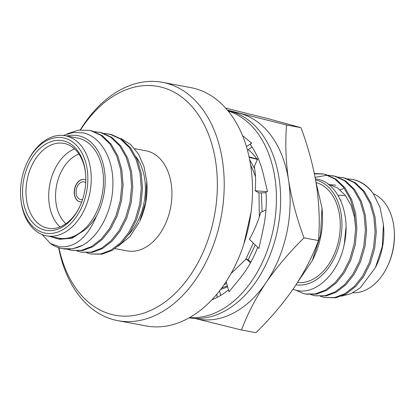 <?xml version="1.0" encoding="UTF-8"?>
<svg xmlns="http://www.w3.org/2000/svg" width="415" height="415" viewBox="0 0 415 415"><rect width="100%" height="100%" fill="white"/><g stroke="black" fill="none" stroke-linecap="round" stroke-linejoin="round"><path stroke-width="0.62" d="M227.814 110.649A105.389 71.743 100.6 0 1 230.133 111.189A105.389 71.743 100.6 0 1 277.708 228.924A105.389 71.743 100.6 0 1 189.188 317.838M228.131 111.033A105.389 71.743 100.6 0 1 273.833 226.424A105.389 71.743 100.6 0 1 189.619 317.594M242.464 135.539L251.656 143.139L250.24 144.43A90.792 61.804 100.6 0 1 263.229 173.74A90.792 61.804 100.6 0 1 263.395 174.456L267.54 191.673L265.979 191.626A90.792 61.804 100.6 0 1 263.214 228.795L258.893 248.461L249.394 239.279C254.25 230.61 258.011 221.688 260.682 212.516L265.968 209.912M257.694 247.304A90.792 61.804 100.6 0 1 240.321 277.925A90.792 61.804 100.6 0 1 239.87 278.47L229.013 291.807L226.154 281.629M251.028 261.844L246.245 258.908L250.442 262.908M246.245 258.908L231.051 273.526M216.9 294.194L217.123 297.41M219.66 290.759L220.552 295.485M251.656 143.139L246.396 146.594M247.465 150.334L251.952 146.905M267.54 191.673L255.173 190.77L259.251 192.954L266.051 192.685M255.173 190.77C255.951 181.941 255.656 173.885 254.286 166.612L257.969 158.016M228.473 289.883A90.792 61.804 100.6 0 1 211.935 299.78M227.581 286.713A75.774 51.579 100.6 0 1 220.728 289.369M221.833 287.88L227.363 285.94M225.604 108.087L267.753 118.591L301 127.696C308.163 146.931 313.325 166.156 316.489 185.386C319.285 204.595 319.944 222.985 318.466 240.56L304.034 237.868C289.514 252.107 276.836 267.042 266.015 282.677C255.536 298.416 247.361 314.191 241.499 330.003L196.85 318.922M318.466 240.56C312.568 256.403 304.397 272.178 293.95 287.886C283.108 303.557 270.435 318.492 255.931 332.69L241.499 330.003M227.358 110.1L286.568 125.008C285.11 142.63 285.769 161.02 288.55 180.177C291.709 199.449 296.87 218.679 304.034 237.868M301 127.696L286.568 125.008M233.463 112.18A105.005 71.479 -79.4 0 1 239.813 113.383A105.005 71.479 100.6 0 1 288.55 180.177A105.005 71.479 -79.4 0 1 266.015 282.677A105.005 71.479 -79.4 0 1 195.009 318.445M248.341 149.665A75.774 51.579 100.6 0 1 257.284 159.614M80.256 129.921A121.237 82.528 100.6 0 1 162.322 82.31A121.237 82.528 100.6 0 1 166.119 83.156A121.237 82.528 100.6 0 1 220.681 219.421A121.237 82.528 100.6 0 1 117.881 320.676A121.237 82.528 100.6 0 1 114.084 319.83A121.237 82.528 100.6 0 1 58.676 247.724M117.881 320.676L146.163 325.946A121.237 82.528 -79.4 0 0 248.969 224.697A121.237 82.528 -79.4 0 0 194.407 88.426A121.237 82.528 -79.4 0 0 190.61 87.581L162.322 82.31M85.812 180.048A11.397 7.755 -79.4 0 0 84.572 179.56A11.397 7.755 -79.4 0 0 84.219 179.477A11.397 7.755 -79.4 0 0 74.555 188.996A11.397 7.755 -79.4 0 0 79.68 201.804A11.397 7.755 -79.4 0 0 80.038 201.887A11.397 7.755 -79.4 0 0 81.734 201.929M84.302 179.498A11.397 7.755 -79.4 0 0 74.716 189.095A11.397 7.755 -79.4 0 0 79.856 201.84A11.397 7.755 -79.4 0 0 80.126 201.903M128.733 234.558A50.921 34.663 -79.4 0 0 135.938 156.678M134.714 148.689L145.94 150.785A50.921 34.663 100.6 0 1 147.532 151.138A50.921 34.663 100.6 0 1 170.451 208.372A50.921 34.663 100.6 0 1 127.275 250.899L115.038 248.616M103.999 133.412L110.271 134.335L120.402 138.989L129.335 147.595L136.063 159.448L140.021 173.195L141.271 188.301L139.684 204.32L135.274 219.608L128.629 232.665L120.573 242.749L111.023 250.136L100.824 253.959L90.937 253.985L86.751 252.844M108.305 133.9L111.485 134.564L121.611 139.217L130.549 147.818L137.277 159.671L141.235 173.423L142.485 188.524L140.898 204.543L136.488 219.831L129.843 232.893L121.782 242.977L112.237 250.364L102.038 254.182L90.932 253.985M91.544 254.094L90.314 253.804M63.334 135.466L73.279 132.447L83.093 132.867C100.788 136.39 113.632 158.883 112.88 184.54C112.849 210.068 99.548 236.021 82.538 245.27A60.616 41.267 100.6 0 1 62.286 248.647A60.616 41.267 100.6 0 1 60.388 248.222A60.616 41.267 100.6 0 1 50.521 243.558L42.117 234.553M82.538 245.27L72.63 248.813L62.286 248.647M67.1 133.915L78.191 130.186L88.903 130.284L90.869 130.72L101.001 135.373L109.934 143.979L116.662 155.833L120.62 169.579L121.87 184.68L120.283 200.699L115.873 215.992L109.228 229.049L101.172 239.133L91.622 246.52L81.423 250.338L71.53 250.37L67.349 249.228M88.903 130.284L92.083 130.943L102.209 135.596L111.147 144.202L117.876 156.056L121.834 169.802L123.084 184.908L121.496 200.927L117.087 216.215L110.442 229.272L102.381 239.362L92.836 246.749L82.637 250.567L71.53 250.37M94.298 131.607L100.57 132.525L110.701 137.183L119.634 145.784L126.362 157.638L130.32 171.385L131.571 186.491L129.983 202.51L125.574 217.797L118.929 230.854L110.872 240.944L101.322 248.331L91.124 252.149L81.236 252.18L77.05 251.034M98.604 132.089L101.784 132.753L111.91 137.407L120.848 146.013L127.576 157.866L131.534 171.613L132.784 186.719L131.197 202.738L126.788 218.025L120.143 231.082L112.081 241.167L102.536 248.554L92.338 252.372L81.231 252.18M81.843 252.284L80.614 251.993M46.605 235.855L58.826 238.137A50.921 34.663 -79.4 0 0 102.002 195.61A50.921 34.663 -79.4 0 0 79.089 138.377A50.921 34.663 -79.4 0 0 77.491 138.024L65.269 135.741A50.921 34.663 100.6 0 1 66.862 136.099A50.921 34.663 100.6 0 1 89.78 193.328A50.921 34.663 100.6 0 1 46.605 235.855A50.921 34.663 100.6 0 1 45.007 235.502A50.921 34.663 100.6 0 1 20.823 198.391L20.75 197.462A48.493 33.013 -79.4 0 0 43.783 232.81A48.493 33.013 -79.4 0 0 86.185 193.763A48.493 33.013 -79.4 0 0 64.595 138.138A48.493 33.013 -79.4 0 0 27.317 162.239A48.493 33.013 -79.4 0 0 20.75 197.462M50.521 243.558L59.744 246.806C75.245 247.786 87.534 237.468 96.607 215.847A53.343 36.312 -79.4 0 0 79.607 136.011A53.343 36.312 -79.4 0 0 66.851 136.037M146.734 181.236L146.848 182.704A53.343 36.312 100.6 0 1 139.627 221.449L145.613 202.411L146.734 181.236L144.041 166.69L138.579 154.162L130.761 144.586L121.128 138.62M118.213 246.225L129.838 236.706L139.16 222.414M85.661 174.674A43.16 29.382 -79.4 0 0 65.197 143.673A43.16 29.382 -79.4 0 0 63.848 143.372A43.16 29.382 -79.4 0 0 27.25 179.415A43.16 29.382 -79.4 0 0 46.672 227.928A43.16 29.382 -79.4 0 0 48.026 228.229A43.16 29.382 -79.4 0 0 79.654 206.888M60.014 226.932A43.16 29.382 100.6 0 1 49.753 184.649A43.16 29.382 100.6 0 1 74.56 148.902M78.907 154.022A38.31 26.078 -79.4 0 0 56.492 185.904A38.31 26.078 -79.4 0 0 65.912 223.721M44.405 229.967A45.583 31.032 100.6 0 1 24.111 177.682A45.583 31.032 100.6 0 1 63.972 140.981A45.583 31.032 100.6 0 1 85.625 174.201A45.583 31.032 100.6 0 1 79.452 207.313A45.583 31.032 100.6 0 1 44.405 229.967M321.988 207.868L322.284 211.541A63.651 43.326 100.6 0 1 313.662 257.772L312.256 260.693L320.546 235.02L321.988 207.868L315.919 181.905M298.312 281.204L312.256 260.693M58.961 247.812A116.387 79.229 -79.4 0 0 111.63 314.446A116.387 79.229 -79.4 0 0 213.398 220.733A116.387 79.229 -79.4 0 0 161.585 87.238A116.387 79.229 -79.4 0 0 80.562 129.89M85.718 182.673A8.969 6.106 -79.4 0 0 84.229 181.957A8.969 6.106 -79.4 0 0 83.949 181.895A8.969 6.106 -79.4 0 0 76.339 189.39A8.969 6.106 -79.4 0 0 80.375 199.47A8.969 6.106 -79.4 0 0 80.66 199.537A8.969 6.106 -79.4 0 0 82.59 199.449M394.177 229.728L394.25 230.652A48.493 33.013 100.6 0 1 387.683 265.875L387.278 266.71A50.921 34.663 -79.4 0 0 394.177 229.728A50.921 34.663 -79.4 0 0 373.422 193.789M352.926 292.746A50.921 34.663 -79.4 0 0 387.278 266.71M344.528 195.704A43.16 29.382 -79.4 0 0 344.274 195.657A43.16 29.382 -79.4 0 0 338.106 195.46M340.414 199.874A38.31 26.078 100.6 0 1 341.094 200.04M296.004 284.809A53.343 36.312 -79.4 0 0 340.513 239.497A53.343 36.312 -79.4 0 0 316.38 180.157A53.343 36.312 -79.4 0 0 315.582 179.96M315.374 178.834L317.433 179.207C338.334 183.025 350.96 214.545 344.3 244.03C338.682 273.708 315.55 295.459 296.211 290.282L292.969 289.322M383.429 224.385L383.776 229.21A53.343 36.312 100.6 0 1 376.4 265.595L375.502 267.457L382.257 246.536L383.429 224.385L380.078 207.484L373.147 193.39A60.616 41.267 -79.4 0 0 354.612 179.892A60.616 41.267 -79.4 0 0 352.714 179.472L347.516 178.818M341.332 296.206L351.017 293.664L360.334 287.74L375.502 267.457M343.579 188.56L339.984 189.785M295.848 290.199L303.515 293.555L306.561 294.188L316.453 294.162L326.652 290.339L336.197 282.952L344.258 272.868L350.903 259.811L355.313 244.523L356.9 228.504L355.65 213.398L351.692 199.651L344.964 187.798L336.026 179.192L325.9 174.539L322.72 173.88L314.331 173.491M305.347 293.965L315.239 293.934L325.438 290.116L334.988 282.729L343.044 272.645L349.689 259.583L354.099 244.295L355.686 228.276L354.436 213.17L350.478 199.423L343.75 187.57L334.817 178.969L324.686 174.31L322.72 173.88M373.147 193.39C367.534 186.117 361.081 181.568 353.788 179.737L351.821 179.301M324.748 297.581L335.854 297.778L346.053 293.96L355.598 286.573L363.659 276.483L370.305 263.426L374.714 248.139L376.301 232.12L375.051 217.014L371.093 203.267L364.365 191.414L355.427 182.808L345.301 178.154L337.815 177.008M320.567 296.44L324.753 297.581L334.64 297.55L344.839 293.732L354.389 286.345L362.445 276.26L369.091 263.203L373.5 247.911L375.087 231.892L373.837 216.791L369.879 203.044L363.151 191.191L354.218 182.584L344.087 177.931L342.121 177.496M315.047 295.771L326.154 295.968L336.352 292.15L345.897 284.763L353.959 274.678L360.604 261.621L365.013 246.328L366.601 230.309L365.35 215.209L361.392 201.457L354.664 189.608L345.726 181.002L335.6 176.349L328.115 175.197M310.866 294.629L315.052 295.771L324.94 295.745L335.138 291.921L344.689 284.534L352.745 274.45L359.39 261.393L363.799 246.105L365.387 230.086L364.137 214.98L360.179 201.234L353.45 189.38L344.517 180.774L334.386 176.121L332.42 175.685M327.492 175.182L315.094 177.34M316.214 182.616A50.921 34.663 100.6 0 1 338.993 238.661A50.921 34.663 100.6 0 1 297.462 282.553M323.327 173.999L314.404 173.838M335.668 185.194L331.357 184.753M330.729 184.748L328.991 184.81M355.681 228.93L354.56 217.278L351.116 205.503L345.301 195.351L337.592 187.974L327.445 183.658M344.243 244.316L345.98 227.446M257.046 159.267L249.171 157.389M249.052 156.839L256.864 159.007M96.607 215.847C93.064 221.828 88.929 226.689 84.193 230.413L71.624 238.034L58.65 239.066L49.997 236.488M84.193 230.413L72.106 238.179L59.796 239.284L58.65 239.066M27.317 162.239L27.722 161.404A50.921 34.663 100.6 0 1 65.269 135.741M243.875 244.082L251.044 212.215M245.644 259.546L253.332 243.081M259.302 216.516L258.986 192.809M255.433 176.691L253.249 170.71L250.587 164.999M224.001 284.835L226.611 283.269M248.056 260.023L255.246 244.933M262.109 211.811L261.362 192.871M254.525 168.532L249.654 159.749M257.16 159.894L256.662 159.194"/></g></svg>
